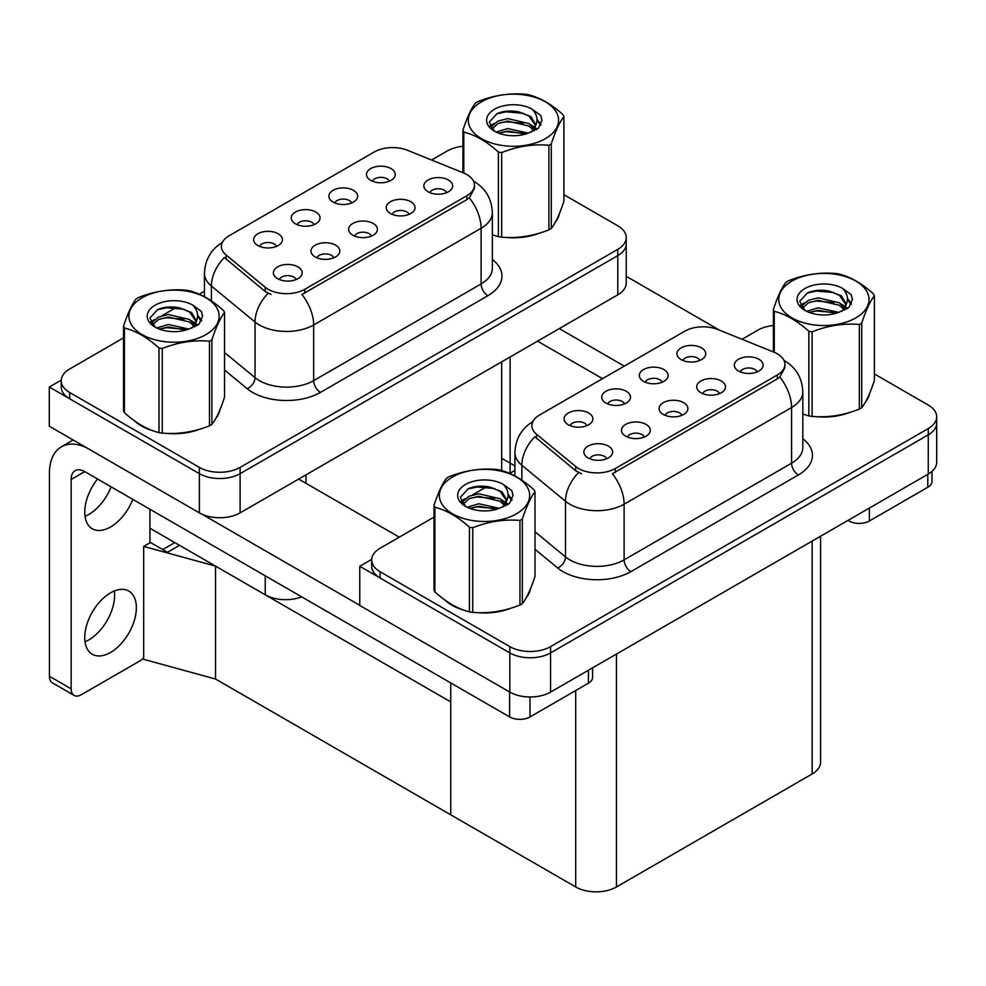 <?xml version="1.0" encoding="UTF-8"?>
<svg xmlns="http://www.w3.org/2000/svg" width="986" height="986" viewBox="0 0 986 986"><rect width="100%" height="100%" fill="white"/><g stroke="black" fill="none" stroke-linecap="round" stroke-linejoin="round"><path stroke-width="1.48" d="M371.451 236.073A8.64 4.992 0 0 0 369.134 233.645A8.64 4.992 0 0 0 360.617 232.388A8.64 4.992 0 0 0 354.59 236.073M373.201 223.452A14.408 8.319 0 0 0 354.75 222.528A14.408 8.319 0 0 0 349.981 232.869A14.408 8.319 0 0 0 352.84 235.21A14.408 8.319 0 0 0 376.06 232.869A14.408 8.319 0 0 0 373.201 223.452M314.078 224.672A8.64 4.992 0 0 0 311.749 222.244A8.64 4.992 0 0 0 303.232 220.975A8.64 4.992 0 0 0 297.205 224.672M315.828 212.052A14.408 8.319 0 0 0 297.365 211.115A14.408 8.319 0 0 0 292.596 221.456A14.408 8.319 0 0 0 295.455 223.81A14.408 8.319 0 0 0 318.688 221.456A14.408 8.319 0 0 0 315.828 212.052M333.835 257.802A8.64 4.992 0 0 0 331.518 255.362A8.64 4.992 0 0 0 323.001 254.105A8.64 4.992 0 0 0 316.974 257.802M335.585 245.169A14.408 8.319 0 0 0 317.135 244.245A14.408 8.319 0 0 0 312.352 254.585A14.408 8.319 0 0 0 315.212 256.939A14.408 8.319 0 0 0 338.445 254.585A14.408 8.319 0 0 0 335.585 245.169M296.219 279.519A8.64 4.992 0 0 0 293.89 277.091A8.64 4.992 0 0 0 285.373 275.821A8.64 4.992 0 0 0 279.346 279.519M297.969 266.898A14.408 8.319 0 0 0 279.506 265.961A14.408 8.319 0 0 0 274.737 276.302A14.408 8.319 0 0 0 277.596 278.656A14.408 8.319 0 0 0 300.829 276.302A14.408 8.319 0 0 0 297.969 266.898M409.067 214.356A8.64 4.992 0 0 0 406.75 211.928A8.64 4.992 0 0 0 398.233 210.659A8.64 4.992 0 0 0 392.206 214.356M410.829 201.736A14.408 8.319 0 0 0 392.366 200.811A14.408 8.319 0 0 0 387.597 211.14A14.408 8.319 0 0 0 390.456 213.494A14.408 8.319 0 0 0 413.689 211.14A14.408 8.319 0 0 0 410.829 201.736M446.695 192.64A8.64 4.992 0 0 0 444.366 190.212A8.64 4.992 0 0 0 435.861 188.942A8.64 4.992 0 0 0 429.834 192.64M448.445 180.019A14.408 8.319 0 0 0 429.982 179.082A14.408 8.319 0 0 0 425.212 189.423A14.408 8.319 0 0 0 428.072 191.777A14.408 8.319 0 0 0 451.305 189.423A14.408 8.319 0 0 0 448.445 180.019M389.31 181.227A8.64 4.992 0 0 0 386.993 178.799A8.64 4.992 0 0 0 378.476 177.542A8.64 4.992 0 0 0 372.449 181.227M391.06 168.606A14.408 8.319 0 0 0 372.609 167.682A14.408 8.319 0 0 0 367.84 178.01A14.408 8.319 0 0 0 370.699 180.364A14.408 8.319 0 0 0 393.919 178.01A14.408 8.319 0 0 0 391.06 168.606M351.694 202.956A8.64 4.992 0 0 0 349.377 200.515A8.64 4.992 0 0 0 340.86 199.258A8.64 4.992 0 0 0 334.833 202.956M353.444 190.323A14.408 8.319 0 0 0 334.993 189.398A14.408 8.319 0 0 0 330.211 199.739A14.408 8.319 0 0 0 333.071 202.093A14.408 8.319 0 0 0 356.303 199.739A14.408 8.319 0 0 0 353.444 190.323M276.45 246.389A8.64 4.992 0 0 0 274.133 243.961A8.64 4.992 0 0 0 265.616 242.692A8.64 4.992 0 0 0 259.589 246.389M278.212 233.768A14.408 8.319 0 0 0 259.749 232.832A14.408 8.319 0 0 0 254.98 243.172A14.408 8.319 0 0 0 257.839 245.526A14.408 8.319 0 0 0 281.072 243.172A14.408 8.319 0 0 0 278.212 233.768M466.846 174.571A25.932 14.975 0 0 0 463.383 172.883L407.464 150.279A25.932 14.975 0 0 0 374.261 151.967L229.011 235.827A25.932 14.975 0 0 0 221.406 246.414A25.932 14.975 0 0 0 226.102 254.992L265.259 287.283A25.932 14.975 0 0 0 304.822 289.28L466.846 195.733A25.932 14.975 0 0 0 474.439 185.146A25.932 14.975 0 0 0 466.846 174.571M301.654 596.85A28.804 16.639 180 0 1 265.234 594.804L149.934 528.237M510.119 356.981L510.119 470.051A28.804 16.639 180 0 1 509.552 473.354M61.255 380.115L49.3 387.017L199.369 473.662A28.804 16.639 0 0 0 240.116 473.662L617.803 255.608A28.804 16.639 0 0 0 626.233 243.838A28.804 16.639 0 0 1 617.803 255.608L240.116 473.662A28.804 16.639 0 0 1 199.369 473.662L69.673 398.775A28.804 16.639 0 0 1 61.231 387.017L61.231 380.744A28.804 16.639 0 0 0 69.673 392.502L199.369 467.389A28.804 16.639 0 0 0 240.116 467.389L617.803 249.335A28.804 16.639 0 0 0 626.233 237.564A28.804 16.639 0 0 0 617.803 225.806L563.93 194.71M49.3 387.017L49.3 426.223L199.369 512.868A28.804 16.639 0 0 0 240.116 512.868L617.803 294.814A28.804 16.639 0 0 0 626.233 283.044L626.233 237.564M179.538 545.332L167.46 552.308L149.934 542.189M215.527 679.021L215.527 566.112L450.75 701.909L450.75 814.818L215.527 679.021L143.685 659.338L143.685 546.429L215.527 566.112M174.793 542.583L162.702 549.559L150.476 542.51L143.685 546.429M514.914 465.934L501.677 458.293M681.918 415.316A8.64 4.992 0 0 0 679.588 412.887A8.64 4.992 0 0 0 671.084 411.63A8.64 4.992 0 0 0 665.057 415.316M683.668 402.695A14.408 8.319 0 0 0 665.205 401.77A14.408 8.319 0 0 0 660.435 412.111A14.408 8.319 0 0 0 663.295 414.453A14.408 8.319 0 0 0 686.527 412.111A14.408 8.319 0 0 0 683.668 402.695M624.532 403.915A8.64 4.992 0 0 0 622.215 401.487A8.64 4.992 0 0 0 613.699 400.217A8.64 4.992 0 0 0 607.672 403.915M626.283 391.294A14.408 8.319 0 0 0 607.832 390.357A14.408 8.319 0 0 0 603.062 400.698A14.408 8.319 0 0 0 605.922 403.052A14.408 8.319 0 0 0 629.142 400.698A14.408 8.319 0 0 0 626.283 391.294M644.289 437.045A8.64 4.992 0 0 0 641.972 434.604A8.64 4.992 0 0 0 633.456 433.347A8.64 4.992 0 0 0 627.429 437.045M646.052 424.411A14.408 8.319 0 0 0 627.589 423.487A14.408 8.319 0 0 0 622.819 433.828A14.408 8.319 0 0 0 625.679 436.182A14.408 8.319 0 0 0 648.911 433.828A14.408 8.319 0 0 0 646.052 424.411M606.673 458.761A8.64 4.992 0 0 0 604.356 456.333A8.64 4.992 0 0 0 595.84 455.064A8.64 4.992 0 0 0 589.813 458.761M608.424 446.14A14.408 8.319 0 0 0 589.973 445.204A14.408 8.319 0 0 0 585.203 455.544A14.408 8.319 0 0 0 588.063 457.898A14.408 8.319 0 0 0 611.283 455.544A14.408 8.319 0 0 0 608.424 446.14M719.533 393.599A8.64 4.992 0 0 0 717.216 391.171A8.64 4.992 0 0 0 708.7 389.901A8.64 4.992 0 0 0 702.673 393.599M721.284 380.978A14.408 8.319 0 0 0 702.833 380.054A14.408 8.319 0 0 0 698.063 390.382A14.408 8.319 0 0 0 700.91 392.736A14.408 8.319 0 0 0 724.143 390.382A14.408 8.319 0 0 0 721.284 380.978M757.149 371.882A8.64 4.992 0 0 0 754.832 369.454A8.64 4.992 0 0 0 746.316 368.185A8.64 4.992 0 0 0 740.289 371.882M758.912 359.261A14.408 8.319 0 0 0 740.449 358.337A14.408 8.319 0 0 0 735.679 368.665A14.408 8.319 0 0 0 738.539 371.019A14.408 8.319 0 0 0 761.771 368.665A14.408 8.319 0 0 0 758.912 359.261M699.777 360.469A8.64 4.992 0 0 0 697.447 358.041A8.64 4.992 0 0 0 688.943 356.784A8.64 4.992 0 0 0 682.916 360.469M701.527 347.848A14.408 8.319 0 0 0 683.064 346.924A14.408 8.319 0 0 0 678.294 357.265A14.408 8.319 0 0 0 681.153 359.607A14.408 8.319 0 0 0 704.386 357.265A14.408 8.319 0 0 0 701.527 347.848M662.148 382.198A8.64 4.992 0 0 0 659.831 379.758A8.64 4.992 0 0 0 651.315 378.501A8.64 4.992 0 0 0 645.288 382.198M663.911 369.565A14.408 8.319 0 0 0 645.448 368.641A14.408 8.319 0 0 0 640.678 378.981A14.408 8.319 0 0 0 643.538 381.335A14.408 8.319 0 0 0 666.77 378.981A14.408 8.319 0 0 0 663.911 369.565M586.916 425.632A8.64 4.992 0 0 0 584.599 423.204A8.64 4.992 0 0 0 576.083 421.934A8.64 4.992 0 0 0 570.056 425.632M588.667 413.011A14.408 8.319 0 0 0 570.216 412.086A14.408 8.319 0 0 0 565.434 422.415A14.408 8.319 0 0 0 568.293 424.769A14.408 8.319 0 0 0 591.526 422.415A14.408 8.319 0 0 0 588.667 413.011M777.313 353.814A25.932 14.975 0 0 0 773.85 352.138L717.931 329.534A25.932 14.975 0 0 0 684.728 331.21L539.465 415.069A25.932 14.975 0 0 0 531.873 425.656A25.932 14.975 0 0 0 536.557 434.247L575.713 466.526A25.932 14.975 0 0 0 615.289 468.523L777.313 374.976A25.932 14.975 0 0 0 784.905 364.389A25.932 14.975 0 0 0 777.313 353.814M371.71 559.358L359.767 566.26L509.836 652.905A28.804 16.639 0 0 0 550.57 652.905L928.257 434.851A28.804 16.639 0 0 0 936.7 423.08A28.804 16.639 0 0 1 928.257 434.851L550.57 652.905A28.804 16.639 0 0 1 509.836 652.905L380.128 578.018A28.804 16.639 0 0 1 371.697 566.26L371.697 559.986A28.804 16.639 0 0 0 380.128 571.744L509.836 646.631A28.804 16.639 0 0 0 550.57 646.631L928.257 428.577A28.804 16.639 0 0 0 936.7 416.807A28.804 16.639 0 0 0 928.257 405.049L874.397 373.953M359.767 566.26L359.767 605.466L509.836 692.11A28.804 16.639 0 0 0 550.57 692.11L928.257 474.056A28.804 16.639 0 0 0 936.7 462.286L936.7 416.807M820.586 536.224L820.586 762.215A28.804 16.639 180 0 1 812.144 773.973L616.447 886.956A28.804 16.639 180 0 1 575.701 886.956L450.75 814.818L450.75 682.928M134.601 420.899A46.095 26.61 0 0 0 141.442 425.952A46.095 26.61 0 0 0 153.742 431.018M474.439 185.146L474.439 188.326L469.361 197.816L466.846 199.64L301.913 294.494A33.61 19.4 60 0 1 313.659 324.961A38.417 22.173 180 0 1 259.33 324.961A38.417 22.173 180 0 1 255.029 321.991L211.398 286.026A38.417 22.173 180 0 1 204.447 273.307L204.447 296.712M271.076 294.494L265.259 291.548L224.352 257.506A33.61 22.481 129.5 0 0 211.398 286.026L211.398 300.94M492.359 234.853A46.095 26.61 0 0 0 493.136 235.075M505.547 237.404A46.095 26.61 0 0 0 539.699 233.053M555.266 222.355A46.095 26.61 0 0 0 559.284 213.9M166.166 433.347A46.095 26.61 0 0 0 200.306 428.996M215.872 418.31A46.095 26.61 0 0 0 219.89 409.856M462.927 146.285A28.804 16.639 0 0 0 447.361 150.932L431.585 160.028M204.447 291.166L199.234 294.185M176.506 307.299L161.877 315.754M123.533 337.878L69.673 368.986A28.804 16.639 0 0 0 61.231 380.744M445.056 600.141A46.095 26.61 0 0 0 451.908 605.194A46.095 26.61 0 0 0 464.209 610.26M784.905 364.389L784.905 367.568L779.827 377.059L777.313 378.883L612.368 473.748A33.61 19.4 60 0 1 624.113 504.203A38.417 22.173 180 0 1 569.797 504.203A38.417 22.173 180 0 1 565.483 501.233L521.865 465.269A38.417 22.173 180 0 1 514.914 452.549L514.914 475.955M581.543 473.748L575.713 470.79L534.819 436.749A33.61 22.481 129.5 0 0 521.865 465.269L521.865 480.182M802.826 414.095A46.095 26.61 0 0 0 803.59 414.317M816.014 416.647A46.095 26.61 0 0 0 850.166 412.296M865.72 401.598A46.095 26.61 0 0 0 869.751 393.143M476.62 612.589A46.095 26.61 0 0 0 510.773 608.239M526.339 597.553A46.095 26.61 0 0 0 530.357 589.098M773.394 325.528A28.804 16.639 0 0 0 757.815 330.174L742.051 339.283M514.914 470.408L509.7 473.428M486.973 486.542L472.343 494.997M434 517.132L380.128 548.228A28.804 16.639 0 0 0 371.697 559.986M869.393 508.036L869.393 520.978L927.789 487.269L927.789 474.328M719.521 330.174L626.233 276.314M624.249 366.126L559.272 328.597M932.004 471.394L932.004 481.378A14.408 8.319 180 0 1 927.789 487.269M869.393 520.978A14.408 8.319 180 0 1 849.02 520.978L849.02 519.807M537.53 341.144L602.52 378.661M847.997 520.386L849.02 520.978M114.339 590.984A36.494 21.063 -60 0 1 88.826 639.889A36.494 21.063 -60 0 1 85.03 641.763M110.555 592.845A36.494 21.063 -60 0 1 128.796 591.033A36.494 21.063 -60 0 1 134.392 620.28A36.494 21.063 -60 0 1 110.555 652.436A36.494 21.063 -60 0 1 92.302 654.248A36.494 21.063 -60 0 1 86.706 625.001A36.494 21.063 -60 0 1 110.555 592.845M111.085 486.825A36.494 21.063 -60 0 1 88.826 514.433A36.494 21.063 -60 0 1 85.03 516.307M132.814 499.372A36.494 21.063 -60 0 1 110.555 526.98A36.494 21.063 -60 0 1 92.302 528.792A36.494 21.063 -60 0 1 97.515 478.999M530 696.979L530 716.921L588.395 683.212L588.395 670.27M399.281 537.173L298.647 479.073M359.767 605.305L201.859 514.137M71.165 688.82A14.408 8.319 120 0 0 74.147 695.413L52.418 682.867A14.408 8.319 -60 0 1 49.436 676.273L71.165 688.82L71.165 479.467A19.202 11.092 60 0 1 75.146 470.667A19.202 11.092 60 0 1 84.747 471.616L509.626 716.921L509.626 691.987M86.854 447.903A57.619 33.265 -120 0 0 61.366 446.818A57.619 33.265 -120 0 0 49.436 473.194L49.436 676.273M74.147 695.413A14.408 8.319 120 0 0 81.345 694.699L139.753 660.977A14.408 8.319 120 0 0 143.685 657.798M149.934 542.818L149.934 509.257M592.611 667.83L592.611 677.333A14.408 8.319 180 0 1 588.395 683.212M530 716.921A14.408 8.319 180 0 1 509.626 716.921M557.694 217.549A45.615 26.339 180 0 1 557.201 218.596M535.127 234.348A45.615 26.339 180 0 1 511.87 237.503M868.148 396.791A45.615 26.339 180 0 1 867.668 397.839M845.581 413.59A45.615 26.339 180 0 1 822.324 416.745M218.3 413.491A45.615 26.339 180 0 1 217.807 414.539M195.733 430.303A45.615 26.339 180 0 1 172.476 433.446M148.073 428.774A45.615 26.339 180 0 1 141.787 425.755A45.615 26.339 180 0 1 137.646 423.006M528.767 592.734A45.615 26.339 180 0 1 528.274 593.782M506.188 609.545A45.615 26.339 180 0 1 482.943 612.688M458.527 608.017A45.615 26.339 180 0 1 452.254 604.997A45.615 26.339 180 0 1 448.112 602.249M481.513 101.804A45.134 26.055 -0 0 0 481.513 138.656A45.134 26.055 -0 0 0 545.344 138.656A45.134 26.055 -0 0 0 545.344 101.804A45.134 26.055 -0 0 0 481.513 101.804M492.359 234.804L498.374 236.665A51.851 29.937 -0 0 0 501.652 237.17C517.33 238.55 533.069 236.11 548.882 229.874A51.851 29.937 -0 0 0 550.102 229.183A51.851 29.937 -0 0 0 551.285 228.481C555.475 223.23 559.703 214.135 563.93 201.218L563.93 116.594A51.851 29.937 -0 0 0 563.055 114.709C551.507 104.233 539.983 97.589 528.484 94.742A51.851 29.937 -0 0 0 525.205 94.237C509.392 92.894 493.653 95.322 477.988 101.546A51.851 29.937 -0 0 0 476.756 102.224A51.851 29.937 -0 0 0 475.585 102.926C471.345 108.263 467.13 117.346 462.927 130.189A51.851 29.937 -0 0 0 463.802 132.087L463.802 173.068M498.374 236.665L498.374 152.054C486.825 141.577 475.301 134.934 463.802 132.087M498.374 152.054A51.851 29.937 -0 0 0 501.652 152.559L501.652 237.17M548.882 229.874L548.882 145.25C533.204 143.882 517.465 146.31 501.652 152.559M548.882 145.25A51.851 29.937 -0 0 0 550.102 144.572A51.851 29.937 -0 0 0 551.285 143.857L551.285 228.481M528.373 133.135L507.753 128.574L496.057 132.025M525.489 134.071L507.753 131.064L498.682 133.172M534.005 128.772L528.952 123.558L507.753 118.616L497.905 121.068L492.224 125.912L491.484 128.55M533.204 130.016L528.952 126.048L507.753 121.105L497.905 123.558L491.928 129.043M531.269 132.173L534.634 127.502L535.386 124.211L530.961 116.582L518.919 111.936C510.711 110.272 503.402 110.851 497.006 113.673L489.278 122.104L494.467 131.126M534.227 130.867L535.386 126.183M535.312 125.197L528.952 116.089L519.499 112.047M494.454 109.273A26.832 15.493 -0 0 0 494.454 131.187A26.832 15.493 -0 0 0 528.003 133.233L538.455 128.168L541.98 120.23L540.784 115.498L531.984 109.039A26.832 15.493 -0 0 0 494.454 109.273M531.984 109.039C537.58 114.721 538.455 120.871 534.634 127.49M462.927 172.698L462.927 130.189M563.93 116.594C559.728 121.857 555.512 130.941 551.285 143.857M523.517 133.233L506.04 131.742L499.089 132.999M536.298 129.696L535.065 128.71M534.326 128.18L533.081 127.367M523.517 123.275L506.04 121.783L499.089 123.04M492.359 125.678L490.313 126.935M540.661 125.197L536.976 120.354M523.591 113.341L506.04 111.825L496.685 113.821M541.98 120.477L540.784 115.498M537.087 129.178L535.287 127.638M534.745 127.231L530.456 124.667M494.06 123.583L489.845 126.023M540.957 124.606L536.976 119.109M791.98 281.047A45.134 26.055 -0 0 0 791.98 317.899A45.134 26.055 -0 0 0 855.811 317.899A45.134 26.055 -0 0 0 855.811 281.047A45.134 26.055 -0 0 0 791.98 281.047M802.826 414.046L808.84 415.907A51.851 29.937 -0 0 0 812.119 416.412C827.796 417.793 843.535 415.352 859.336 409.116A51.851 29.937 -0 0 0 860.556 408.426A51.851 29.937 -0 0 0 861.739 407.723C865.942 402.473 870.157 393.377 874.397 380.46L874.397 295.849A51.851 29.937 -0 0 0 873.51 293.951C861.961 283.487 850.437 276.832 838.95 273.985A51.851 29.937 -0 0 0 835.66 273.479C819.859 272.136 804.12 274.564 788.443 280.788A51.851 29.937 -0 0 0 787.222 281.466A51.851 29.937 -0 0 0 786.039 282.181C781.812 287.505 777.584 296.589 773.394 309.444A51.851 29.937 -0 0 0 774.269 311.329L774.269 352.31M808.84 415.907L808.84 331.296C797.28 320.82 785.756 314.177 774.269 311.329M808.84 331.296A51.851 29.937 -0 0 0 812.119 331.801L812.119 416.412M859.336 409.116L859.336 324.493C843.659 323.125 827.92 325.553 812.119 331.801M859.336 324.493A51.851 29.937 -0 0 0 860.556 323.815A51.851 29.937 -0 0 0 861.739 323.112L861.739 407.723M838.827 312.377L818.207 307.817L806.511 311.28M835.955 313.314L818.207 310.307L809.136 312.414M844.472 308.014L839.419 302.801L818.207 297.858L808.372 300.311L802.69 305.167L801.938 307.805M843.659 309.259L839.419 305.29L818.207 300.348L808.372 302.801L802.394 308.285M841.724 311.416L845.101 306.745L845.84 303.454L841.428 295.837L829.386 291.178C821.165 289.514 813.869 290.094 807.46 292.916L799.732 301.346L804.921 310.38A26.832 15.493 -0 0 0 838.457 312.476L848.921 307.41L852.446 299.473L851.238 294.74L842.451 288.282A26.832 15.493 -0 0 0 804.921 288.516A26.832 15.493 -0 0 0 804.921 310.43M844.682 310.109L845.84 305.426M845.778 304.44L839.419 295.332L829.953 291.289M842.451 288.282C848.034 293.964 848.921 300.114 845.101 306.732M773.394 351.953L773.394 309.444M874.397 295.849C870.194 301.1 865.979 310.183 861.739 323.112M833.983 312.476L816.507 310.984L809.543 312.242M846.752 308.951L845.532 307.965M844.792 307.422L843.535 306.609M833.983 302.517L816.507 301.026L809.543 302.283M802.826 304.921L800.768 306.178M851.115 304.44L847.442 299.596M834.057 292.583L816.507 291.067L807.14 293.064M852.446 299.719L851.238 294.74M847.553 308.421L845.754 306.88M845.212 306.473L840.91 303.91M804.514 302.825L800.312 305.266M851.423 303.848L847.43 298.351M142.132 297.747A45.134 26.055 -0 0 0 142.132 334.599A45.134 26.055 -0 0 0 205.951 334.599A45.134 26.055 -0 0 0 205.951 297.747A45.134 26.055 -0 0 0 142.132 297.747M137.374 298.166A51.851 29.937 -0 0 0 136.191 298.881C131.951 304.206 127.736 313.289 123.533 326.144A51.851 29.937 -0 0 0 124.421 328.03L124.421 412.653C135.908 423.08 147.432 429.736 158.98 432.607A51.851 29.937 -0 0 0 162.271 433.113C177.948 434.493 193.687 432.053 209.488 425.816A51.851 29.937 -0 0 0 210.708 425.126A51.851 29.937 -0 0 0 211.891 424.424C216.094 419.173 220.309 410.09 224.549 397.161L224.549 312.55A51.851 29.937 -0 0 0 223.662 310.652C212.113 300.188 200.589 293.532 189.102 290.697A51.851 29.937 -0 0 0 185.812 290.18C170.011 288.836 154.272 291.264 138.595 297.489A51.851 29.937 -0 0 0 137.374 298.166M158.98 432.607L158.98 347.996C147.432 337.52 135.908 330.877 124.421 328.03M158.98 347.996A51.851 29.937 -0 0 0 162.271 348.502L162.271 433.113M209.488 425.816L209.488 341.193C193.811 339.825 178.072 342.253 162.271 348.502M209.488 341.193A51.851 29.937 -0 0 0 210.708 340.515A51.851 29.937 -0 0 0 211.891 339.813L211.891 424.424M123.533 326.144L123.533 410.755A51.851 29.937 -0 0 0 124.421 412.653M188.979 329.077L168.359 324.517L156.663 327.981M186.095 330.014L168.359 327.007L159.288 329.114M194.624 324.714L189.559 319.501L168.359 314.559L158.524 317.011L152.842 321.867L152.09 324.505M193.811 325.959L189.559 321.991L168.359 317.048L158.524 319.501L152.547 324.986M191.876 328.116L195.253 323.433L195.992 320.154L191.58 312.537L179.526 307.878C171.317 306.215 164.009 306.794 157.612 309.629L149.884 318.047L155.073 327.081A26.832 15.493 -0 0 0 188.609 329.176L199.073 324.111L202.598 316.173L201.391 311.44L192.603 304.982A26.832 15.493 -0 0 0 155.073 305.216A26.832 15.493 -0 0 0 155.073 327.13M194.834 326.81L195.992 322.126M195.931 321.14L189.559 312.032L180.105 307.989M192.603 304.982C198.186 310.664 199.073 316.814 195.253 323.433M224.549 312.55C220.346 317.8 216.131 326.884 211.891 339.813M184.136 329.176L166.646 327.685L159.695 328.954M196.904 325.651L195.684 324.665M194.932 324.123L193.687 323.309M184.136 319.217L166.646 317.726L159.695 318.996M152.966 321.621L150.92 322.878M201.267 321.14L197.582 316.296M184.209 309.284L166.646 307.768L157.292 309.777M202.598 316.42L201.391 311.44M197.705 325.121L195.894 323.581M195.364 323.186L191.062 320.61M154.666 319.526L150.464 321.966M201.575 320.549L197.582 315.052M452.586 476.99A45.134 26.055 -0 0 0 452.586 513.842A45.134 26.055 -0 0 0 516.418 513.842A45.134 26.055 -0 0 0 516.418 476.99A45.134 26.055 -0 0 0 452.586 476.99M447.829 477.409A51.851 29.937 -0 0 0 446.658 478.124C442.418 483.448 438.203 492.532 434 505.387A51.851 29.937 -0 0 0 434.875 507.272L434.875 591.896C446.375 602.323 457.898 608.978 469.447 611.85A51.851 29.937 -0 0 0 472.725 612.355C488.403 613.736 504.142 611.295 519.955 605.059A51.851 29.937 -0 0 0 521.175 604.369A51.851 29.937 -0 0 0 522.358 603.666C526.549 598.416 530.776 589.332 535.004 576.403L535.004 491.792A51.851 29.937 -0 0 0 534.129 489.894C522.58 479.43 511.056 472.775 499.557 469.94A51.851 29.937 -0 0 0 496.278 469.422C480.465 468.079 464.726 470.507 449.061 476.731A51.851 29.937 -0 0 0 447.829 477.409M469.447 611.85L469.447 527.239C457.898 516.763 446.375 510.119 434.875 507.272M469.447 527.239A51.851 29.937 -0 0 0 472.725 527.744L472.725 612.355M519.955 605.059L519.955 520.435C504.277 519.067 488.538 521.508 472.725 527.744M519.955 520.435A51.851 29.937 -0 0 0 521.175 519.758A51.851 29.937 -0 0 0 522.358 519.055L522.358 603.666M434 505.387L434 589.998A51.851 29.937 -0 0 0 434.875 591.896M499.434 508.32L478.826 503.76L467.117 507.223M496.562 509.257L478.826 506.249L469.755 508.357M505.078 503.957L500.025 498.743L478.826 493.801L468.979 496.254L463.297 501.11L462.557 503.747M504.265 505.202L500.025 501.233L478.826 496.291L468.979 498.743L463.001 504.228M502.342 507.359L505.707 502.687L506.459 499.397L502.034 491.78L489.993 487.133C481.784 485.457 474.476 486.036 468.079 488.871L460.339 497.289L465.54 506.323M505.3 506.052L506.459 501.369M506.385 500.383L500.025 491.274L490.572 487.232M465.528 484.459A26.832 15.493 -0 0 0 465.528 506.373A26.832 15.493 -0 0 0 499.076 508.431L509.528 503.353L513.053 495.416L511.857 490.683L503.057 484.225A26.832 15.493 -0 0 0 465.528 484.459M503.057 484.225C508.653 489.906 509.528 496.057 505.707 502.675M535.004 491.792C530.801 497.043 526.586 506.126 522.358 519.055M494.59 508.419L477.113 506.927L470.162 508.197M507.371 504.894L506.138 503.908M505.399 503.365L504.154 502.552M494.59 498.46L477.113 496.969L470.162 498.238M463.432 500.863L461.386 502.12M511.734 500.383L508.049 495.539M494.664 488.526L477.113 487.01L467.758 489.019M513.053 495.662L511.857 490.683M508.16 504.364L506.36 502.823M505.818 502.429L501.529 499.853M465.121 498.768L460.918 501.221M512.03 499.791L508.049 494.294M265.234 594.804L265.234 575.824M617.803 294.814L617.803 249.335M240.116 512.868L240.116 467.389M199.369 512.868L199.369 467.389M501.677 470.532L501.677 361.85M305.98 483.3L305.98 474.833M226.102 254.992L226.102 259.269M265.259 287.283L265.259 291.548M304.822 289.28L304.822 293.187M466.846 195.733L466.846 199.64M928.257 474.056L928.257 428.577M550.57 692.11L550.57 646.631M509.836 692.11L509.836 646.631M812.144 773.973L812.144 541.092M616.447 886.956L616.447 654.075M575.701 886.956L575.701 690.545M536.557 434.247L536.557 438.511M575.713 466.526L575.713 470.79M615.289 468.523L615.289 472.43M777.313 374.976L777.313 378.883M492.359 259.478A48.018 27.719 180 0 1 487.897 295.714L320.45 392.391A9.601 5.546 60 0 1 313.659 380.621L481.106 283.943A38.417 22.173 0 0 0 492.359 268.266L492.359 212.594A38.417 22.173 180 0 1 481.106 228.271A33.61 19.4 -120 0 0 469.361 197.816M320.45 392.391A48.018 27.719 180 0 1 252.539 392.391A48.018 27.719 180 0 1 247.166 388.681L224.549 370.033M268.118 293.335A33.61 22.481 129.5 0 0 255.029 321.991L255.029 377.663A38.417 22.173 0 0 0 259.33 380.621A38.417 22.173 0 0 0 313.659 380.621L313.659 324.961L481.106 228.271L481.106 283.943A9.601 5.546 60 0 0 487.897 295.714M69.673 392.502L69.673 398.775M224.549 352.532L255.029 377.663A9.601 6.421 -50.5 0 1 247.166 388.681M802.826 438.721A48.018 27.719 180 0 1 798.364 474.956L630.904 571.634A9.601 5.546 60 0 1 624.113 559.875L791.573 463.186A38.417 22.173 0 0 0 802.826 447.508L802.826 391.836A38.417 22.173 180 0 1 791.573 407.526A33.61 19.4 -120 0 0 779.827 377.059M630.904 571.634A48.018 27.719 180 0 1 563.006 571.634A48.018 27.719 180 0 1 557.62 567.924L535.004 549.288M578.585 472.577A33.61 22.481 129.5 0 0 565.483 501.233L565.483 556.905A38.417 22.173 0 0 0 569.797 559.875A38.417 22.173 0 0 0 624.113 559.875L624.113 504.203L791.573 407.526L791.573 463.186A9.601 5.546 60 0 0 798.364 474.956M380.128 571.744L380.128 578.018M535.004 531.774L565.483 556.905A9.601 6.421 -50.5 0 1 557.62 567.924M84.747 471.616L71.165 479.467M492.359 212.594C491.706 198.778 485.642 188.425 474.143 181.523L473.502 181.165M222.663 242.236C211.177 249.138 205.1 259.491 204.447 273.307M802.826 391.836C802.173 378.02 796.096 367.667 784.61 360.765L783.969 360.408M533.13 421.478C521.631 428.38 515.567 438.733 514.914 452.549M61.366 446.818L73.161 440.002"/></g></svg>
